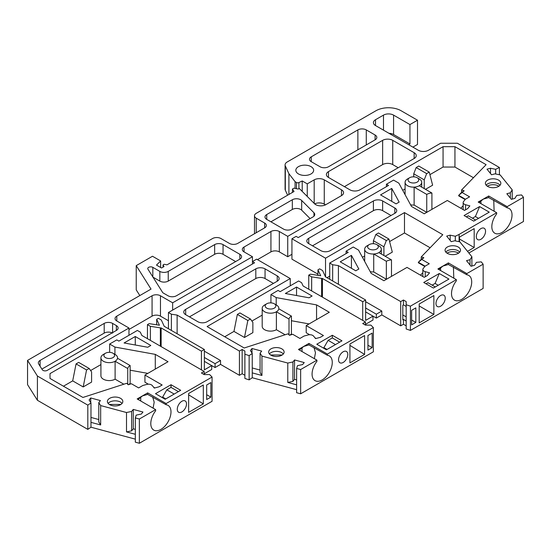 <?xml version="1.0" encoding="UTF-8"?>
<svg xmlns="http://www.w3.org/2000/svg" width="551" height="551" viewBox="0 0 551 551"><rect width="100%" height="100%" fill="white"/><g stroke="black" fill="none" stroke-linecap="round" stroke-linejoin="round"><path stroke-width="0.83" d="M365.43 324.381L372.993 320.021L372.993 316.136L376.347 318.079L381.809 314.924L400.708 325.841L403.442 324.264L406.17 325.841M300.646 393.793L373.351 351.82L373.351 327.57L327.418 354.086L327.418 355.278A14.278 8.244 -60 0 1 329.312 355.905A14.278 8.244 -60 0 1 329.312 372.393A14.278 8.244 -60 0 1 315.027 380.638A14.278 8.244 -60 0 1 316.921 361.346L316.921 360.147L300.646 369.542L300.646 393.793L296.617 392.705L296.617 368.461L300.646 369.542M204.152 373.847L211.708 369.487L211.708 365.602L215.069 367.545L220.531 364.39L239.43 375.307L239.43 351.056L242.158 349.479L244.892 351.056L244.892 378.454L249.142 379.873L252.255 377.738L296.617 389.681M239.43 375.307L242.158 373.73L244.892 375.307M139.369 443.259L212.073 401.286L212.073 377.036L166.14 403.552L166.14 404.751A14.278 8.244 -60 0 1 168.034 405.371A14.278 8.244 -60 0 1 168.034 421.859A14.278 8.244 -60 0 1 153.75 430.104A14.278 8.244 -60 0 1 155.644 410.812L155.644 409.613L139.369 419.008L139.369 443.259L135.339 442.171L135.339 417.927L139.369 419.008M87.809 429.381L87.809 405.13L37.413 376.03L27.55 360.388L27.55 384.632L37.413 400.281L87.809 429.381L90.977 427.204L135.339 439.147M27.55 360.388L151.029 289.096L136.235 265.63L136.235 289.881L139.823 295.57M314.662 203.863A7.129 4.112 180 0 1 324.27 204.111L325.524 204.834M412.892 147.131L417.506 144.458L417.506 120.214L401.128 110.758A17.818 10.29 180 0 0 375.927 110.758L287.174 161.994A7.129 4.112 0 0 0 285.087 164.907L285.087 189.158A7.129 4.112 0 0 0 285.328 190.219L287.636 195.192M468.867 253.026L523.45 221.509L523.45 197.265L507.175 206.659L507.175 207.851A14.278 8.244 -60 0 1 509.069 208.478A14.278 8.244 -60 0 1 509.069 224.966A14.278 8.244 -60 0 1 494.791 233.211A14.278 8.244 -60 0 1 496.678 213.912L496.678 212.72L459.086 234.423L459.086 241.682M410.426 330.407L483.131 288.435L483.131 264.191L466.855 273.585L466.855 274.777A14.278 8.244 -60 0 1 468.749 275.404A14.278 8.244 -60 0 1 468.749 291.892A14.278 8.244 -60 0 1 454.472 300.137A14.278 8.244 -60 0 1 456.359 280.838L456.359 279.646L410.426 306.163L410.426 330.407L406.17 328.988L406.17 301.59L403.442 300.013L400.708 301.59L338.41 265.616L338.41 284.288M344.43 186.651L382.649 164.584A7.129 4.112 180 0 1 392.732 164.584L398.187 167.738M362.703 320.379L362.703 301.707L365.637 300.013L365.637 320.379L372.993 316.136L365.637 311.894M373.351 327.57L370.892 325.111L365.43 325.111L365.43 321.956L303.126 285.99L301.59 282.677L298.649 280.976L280.17 291.644L278.069 290.432L270.934 294.558L270.934 302.878M364.59 335.538L364.59 354.417L349.919 362.889L349.919 344.01L364.59 335.538M367.951 350.085L367.951 335.538L372.152 333.114L372.152 347.66L367.951 350.085M343.17 362.455A6.536 3.774 -60 0 1 339.905 362.778A6.536 3.774 -60 0 1 339.905 355.23A6.536 3.774 -60 0 1 346.434 351.462A6.536 3.774 -60 0 1 347.44 356.697A6.536 3.774 -60 0 1 343.17 362.455M296.617 384.832L287.78 382.449L287.78 363.054L261.945 356.098L261.945 375.493L252.255 372.882L252.255 353.487L249.142 355.622L244.892 354.21M252.255 377.738L252.255 372.882M239.43 351.056L177.126 315.082L177.126 333.754M204.359 351.18L220.531 360.512L220.531 364.39M220.531 360.512L215.069 363.667L215.069 367.545M215.069 363.667L204.359 357.482M201.418 369.845L201.418 351.18L204.359 349.479L204.359 369.845L211.708 365.602L204.359 361.36M212.073 377.036L209.614 374.577L204.152 374.577L204.152 371.422L141.848 335.456L140.312 332.143L137.371 330.442L118.892 341.11L116.791 339.898L109.649 344.024L109.649 352.344M203.312 385.004L203.312 403.883L188.642 412.355L188.642 393.476L203.312 385.004M206.673 399.551L206.673 385.004L210.868 382.58L210.868 397.126L206.673 399.551M181.892 411.921A6.536 3.774 -60 0 1 178.627 412.244A6.536 3.774 -60 0 1 178.627 404.696A6.536 3.774 -60 0 1 185.157 400.928A6.536 3.774 -60 0 1 186.162 406.163A6.536 3.774 -60 0 1 181.892 411.921M90.977 427.204L90.977 402.953L89.104 399.992L90.736 397.974L100.427 400.577L98.794 402.602L100.661 405.564L100.661 424.959L90.977 422.355M135.339 434.298L126.503 431.915L126.503 412.52L100.661 405.564M37.413 376.03L37.413 400.281M160.63 267.49L160.63 260.947L152.489 256.243L136.235 265.63M341.489 195.626L341.489 189.806A7.129 4.112 180 0 1 343.576 192.712A7.129 4.112 180 0 1 341.489 195.626L325.827 204.669A7.129 4.112 180 0 1 314.614 203.815L299.276 188.476L298.229 189.076L293.917 188.173L292.464 189.014L294.027 191.5L256.229 213.327A5.937 3.43 0 0 0 254.493 215.751A5.937 3.43 0 0 0 256.229 218.175L264.632 223.024A5.937 3.43 180 0 1 266.367 225.449A5.937 3.43 180 0 1 264.632 227.873L237.75 243.39A5.937 3.43 180 0 1 229.354 243.39L220.951 238.542A5.937 3.43 0 0 0 212.548 238.542L166.981 264.852L164.212 264.273L163.034 264.948L163.034 267.132M341.489 189.806L324.27 179.86L324.27 204.111M298.904 188.69L298.904 182.56L302.224 180.955L307.258 183.862L314.187 179.86A7.129 4.112 180 0 1 324.27 179.86M295.081 188.414L295.081 181.678L288.903 173.668L288.903 194.462M288.903 173.668L285.328 165.975L285.328 190.219M417.506 120.214L409.951 124.574L409.951 143.976L408.69 144.699M499.406 174.757L499.406 167.497L457.406 143.246L440.607 143.246L428.43 150.278A7.129 4.112 180 0 1 418.347 150.278L375.507 125.545A7.129 4.112 180 0 1 373.42 122.639A7.129 4.112 180 0 1 375.507 119.725L383.489 115.118A7.129 4.112 180 0 1 393.572 115.118L409.951 124.574M512.21 199.104L512.21 189.833L500.156 174.915L495.025 173.84L491.526 174.777L487.008 169.185L490.507 168.241L490.507 173.517M459.506 241.772L459.506 237.088L474.184 228.617L474.184 247.502L467.517 251.346M480.927 228.603A6.536 3.774 -60 0 1 484.198 228.279A6.536 3.774 -60 0 1 484.198 235.821A6.536 3.774 -60 0 1 477.662 239.595A6.536 3.774 -60 0 1 476.663 234.361A6.536 3.774 -60 0 1 480.927 228.603M471.89 266.03L471.89 256.759L459.837 241.841L454.706 240.766L451.207 241.703L446.689 236.11L450.188 235.167L450.188 240.443M419.187 322.893L419.187 304.014L433.864 295.543L433.864 314.428L419.187 322.893M415.826 307.892L415.826 322.445L411.631 324.87L411.631 310.316L415.826 307.892M440.607 295.529A6.536 3.774 -60 0 1 443.879 295.205A6.536 3.774 -60 0 1 443.879 302.747A6.536 3.774 -60 0 1 437.342 306.521A6.536 3.774 -60 0 1 436.344 301.287A6.536 3.774 -60 0 1 440.607 295.529M403.442 324.264L403.442 319.415L406.17 320.985M365.637 301.714L381.809 311.046L381.809 314.924M400.708 325.841L400.708 301.59M381.809 311.046L376.347 314.201L376.347 318.079M376.347 314.201L365.637 308.016M357.868 149.796L357.868 129.912L311.253 156.828L311.253 161.677A5.937 3.43 180 0 1 309.51 159.253A5.937 3.43 180 0 1 311.253 156.828M375.086 139.851L375.086 135.002A5.937 3.43 180 0 1 376.829 137.426A5.937 3.43 180 0 1 375.086 139.851L328.472 166.767A5.937 3.43 180 0 1 320.069 166.767L311.253 161.677M375.086 135.002L366.27 129.912L366.27 144.947M311.039 166.65A8.912 5.145 180 0 1 313.65 170.287A8.912 5.145 180 0 1 304.737 175.432A8.912 5.145 180 0 1 295.832 170.287A8.912 5.145 180 0 1 301.328 165.534A8.912 5.145 180 0 1 311.039 166.65M382.649 164.584L382.649 140.34A7.129 4.112 180 0 1 392.732 140.34L392.732 164.584M382.649 140.34L328.472 171.616L328.472 177.436A7.129 4.112 180 0 1 326.385 174.529A7.129 4.112 180 0 1 328.472 171.616M414.152 158.523L414.152 152.703A7.129 4.112 180 0 1 416.239 155.616A7.129 4.112 180 0 1 414.152 158.523L359.968 189.806A7.129 4.112 180 0 1 349.892 189.806L328.472 177.436M414.152 152.703L392.732 140.34M362.703 301.707L322.418 278.455A2.969 1.715 0 0 1 321.619 278.393L311.673 276.857L308.732 275.156L310.427 274.178L320.71 275.769L317.955 269.832L319.649 268.854L322.59 270.548L325.255 276.292A2.969 1.715 0 0 1 325.359 276.74L325.359 276.74A2.969 1.715 0 0 0 325.359 276.74L365.637 300.013M322.418 278.455L322.418 297.127M316.921 360.147L298.442 349.479L308.939 343.418L327.418 354.086M365.43 325.111L362.703 323.533L365.43 321.956M290.253 285.824L290.253 278.551L207.093 326.564L244.203 347.991L288.008 333.816L289.461 335.311L292.677 334.271L299.909 338.445L304.111 336.02L308.057 334.96A4.16 2.404 180 0 1 313.588 336.117L315.592 338.603L320.317 337.336L323.43 335.538L306.211 325.593L329.312 312.259L316.563 304.896L276.209 297.602L270.934 294.558M290.253 278.551L256.649 259.156L252.448 261.58L252.448 256.732L244.052 251.883A5.937 3.43 180 0 1 242.309 249.458A5.937 3.43 180 0 1 244.052 247.027L270.934 231.51A5.937 3.43 180 0 1 279.329 231.51L287.732 236.358L443.066 146.676L454.947 146.676L486.12 164.673L461.573 189.964L464.162 190.804L458.687 195.357L458.687 195.846L465.134 199.579M177.126 315.082L171.389 314.201L168.454 312.5L254.548 262.793L252.448 261.58L252.448 264.005M252.255 353.487L250.388 350.526L252.014 348.507L261.704 351.111L260.072 353.136L261.945 356.098M287.78 363.054L292.912 361.973L294.544 359.955L304.235 362.565L302.602 364.583L297.471 365.657L296.617 368.461M281.85 348.873A7.721 4.456 180 0 1 284.109 352.027A7.721 4.456 180 0 1 276.388 356.483A7.721 4.456 180 0 1 268.668 352.027A7.721 4.456 180 0 1 273.434 347.908A7.721 4.456 180 0 1 281.85 348.873M185.673 314.683A6.536 3.774 180 0 1 183.758 312.018A6.536 3.774 180 0 1 185.673 309.345L255.809 268.854A6.536 3.774 180 0 1 265.052 268.854L277.229 275.886A6.536 3.774 180 0 1 279.143 278.551A6.536 3.774 180 0 1 277.229 281.224L207.093 321.715A6.536 3.774 180 0 1 197.85 321.715L185.673 314.683L185.673 309.345M296.548 287.043L312.093 296.011L309.015 297.788L285.349 293.504L296.548 287.043L296.548 295.529M326.433 349.802L316.777 344.23L332.315 335.256L341.978 340.835L326.433 349.802M314.359 358.673L315.468 352.743L313.98 347.529M308.939 343.418L308.939 344.926L327.418 355.278M364.59 354.417L349.919 345.353M316.563 304.896L316.563 319.621M372.152 347.66L367.951 345.236M306.211 325.593L306.211 332.749L309.648 334.732M314.931 337.784L316.109 338.466M287.78 382.449L292.912 381.375L294.544 379.35L296.617 379.908M260.072 370.072L252.255 367.965M261.945 375.493L260.072 372.531L260.072 353.136M292.912 381.375L292.912 361.973M171.389 314.201L171.375 330.435M242.158 373.73L242.158 349.479M164.081 326.22L164.081 326.206A2.969 1.715 0 0 1 164.081 326.22L204.359 349.479M201.418 351.18L161.14 327.921L161.14 346.593M204.152 371.422L201.418 372.999L204.152 374.577M155.644 409.613L137.165 398.945L147.661 392.884L166.14 403.552M50.01 378.454L50.01 373.606L50.01 378.454L82.925 397.457L126.73 383.282L128.183 384.777L131.4 383.737L138.632 387.911L142.833 385.486L146.78 384.426A4.16 2.404 180 0 1 152.303 385.583L154.314 388.069L159.039 386.802L162.152 385.004L144.934 375.059L168.034 361.725L155.286 354.369L114.925 347.068L109.649 344.024M50.01 373.606L128.968 328.017L116.791 320.985A5.937 3.43 180 0 1 115.049 318.561A5.937 3.43 180 0 1 116.791 316.136L152.069 295.77A5.937 3.43 180 0 1 160.472 295.77L172.649 302.802L252.448 256.732M423.843 257.73L418.367 262.283L421.253 259.314L423.843 257.73L421.253 256.89L442.784 234.705L404.489 212.596L325.531 258.185L291.934 238.783L296.128 236.358L298.229 237.571L388.531 185.439L386.43 184.227L393.572 180.108L398.848 183.152L411.48 206.453L424.229 213.809L447.329 200.474L464.548 210.413L467.661 208.615L469.865 205.888L465.561 204.731A4.16 2.404 180 0 1 463.157 202.554A4.16 2.404 180 0 1 463.549 201.542L465.388 199.262L469.59 196.838L462.358 192.664M338.41 265.616L332.673 264.735L329.732 263.034L348.211 252.365L346.111 251.153L353.253 247.027L358.529 250.078L371.16 273.379L383.909 280.735L407.01 267.4L424.229 277.339L427.342 275.541L429.546 272.814L425.241 271.657A4.16 2.404 180 0 1 422.837 269.48A4.16 2.404 180 0 1 423.23 268.468L425.069 266.188L429.27 263.764L422.038 259.59M406.17 304.744L410.426 306.163M456.359 279.646L437.88 268.978L448.376 262.91L466.855 273.585M483.131 264.191L481.25 261.863L476.408 262.352L474.542 265.313L471.036 266.257L466.518 260.664L470.017 259.721L471.89 256.759M459.086 234.423L455.319 236.248L450.188 235.167M496.678 212.72L478.199 202.052L488.696 195.991L507.175 206.659M523.45 197.265L521.57 194.937L516.728 195.426L514.861 198.388L511.362 199.331L506.837 193.738L510.343 192.795L512.21 189.833M499.406 167.497L495.638 169.322L490.507 168.241M285.087 164.907A7.129 4.112 0 0 0 285.328 165.975M295.081 181.678L296.5 182.498A1.784 1.026 180 0 0 298.904 182.56M160.63 260.947L156.484 265.093L161.519 268.006L164.04 266.553L163.034 264.948M87.809 405.13L90.977 402.953M126.503 412.52L131.634 411.439L133.266 409.421L142.957 412.031L141.325 414.049L136.193 415.13L135.339 417.927M120.573 398.339A7.721 4.456 180 0 1 122.832 401.493A7.721 4.456 180 0 1 115.111 405.949A7.721 4.456 180 0 1 107.39 401.493A7.721 4.456 180 0 1 112.156 397.374A7.721 4.456 180 0 1 120.573 398.339M135.27 336.509L150.809 345.477L147.737 347.254L124.071 342.97L135.27 336.509L135.27 344.995M165.155 399.268L155.499 393.696L171.037 384.722L180.7 390.301L165.155 399.268M266.732 219.388A5.937 3.43 180 0 1 264.99 216.963A5.937 3.43 180 0 1 266.732 214.539L292.326 199.758A5.937 3.43 180 0 1 301.673 200.468L313.967 212.769A5.937 3.43 180 0 1 314.766 214.484A5.937 3.43 180 0 1 313.023 216.908L291.934 229.085A5.937 3.43 180 0 1 283.531 229.085L266.732 219.388L266.732 214.539M168.241 271.402L168.241 281.1L214.649 254.307L214.649 244.603L168.241 271.402A5.937 3.43 180 0 1 159.838 271.402L152.827 267.345L152.827 277.05M214.649 244.603A5.937 3.43 180 0 1 223.052 244.603L239.85 254.307A5.937 3.43 180 0 1 241.593 256.732A5.937 3.43 180 0 1 239.85 259.156L176.43 295.77A5.937 3.43 180 0 1 168.034 295.77L162.821 292.76L147.937 269.15A2.969 1.715 180 0 1 147.758 268.564A2.969 1.715 180 0 1 149.59 266.98A2.969 1.715 180 0 1 152.827 267.345M116.371 330.442L116.371 325.593A5.937 3.43 180 0 1 118.114 328.017A5.937 3.43 180 0 1 116.371 330.442L47.2 370.382A2.969 1.715 180 0 1 42.303 369.755L38.694 364.025A5.937 3.43 180 0 1 38.336 362.854A5.937 3.43 180 0 1 40.078 360.43L104.194 323.409A5.937 3.43 180 0 1 112.59 323.409L112.59 333.114M116.371 325.593L112.59 323.409M357.868 129.912A5.937 3.43 180 0 1 366.27 129.912M479.604 206.577L489.26 212.149L473.722 221.123L464.059 215.544L479.604 206.577L475.403 216.515L478.55 218.334M439.285 273.503L448.941 279.075L433.403 288.049L423.74 282.47L439.285 273.503L435.083 283.441L438.231 285.26M308.732 243.638A6.536 3.774 180 0 1 306.817 240.966A6.536 3.774 180 0 1 308.732 238.301L373.413 200.957A6.536 3.774 180 0 1 382.649 200.957L394.826 207.989A6.536 3.774 180 0 1 396.741 210.661A6.536 3.774 180 0 1 394.826 213.327L330.152 250.671A6.536 3.774 180 0 1 320.909 250.671L308.732 243.638L308.732 238.301M340.229 261.821L351.428 255.354L358.839 269.019L355.767 270.796L340.229 261.821M391.747 188.428L399.158 202.093L396.086 203.87L380.548 194.896L391.747 188.428L391.747 201.363M458.246 247.027A7.721 4.456 180 0 1 460.512 250.182A7.721 4.456 180 0 1 452.791 254.638A7.721 4.456 180 0 1 445.07 250.182A7.721 4.456 180 0 1 449.836 246.063A7.721 4.456 180 0 1 458.246 247.027M498.565 180.108A7.721 4.456 180 0 1 500.831 183.256A7.721 4.456 180 0 1 493.111 187.719A7.721 4.456 180 0 1 485.39 183.256A7.721 4.456 180 0 1 490.156 179.137A7.721 4.456 180 0 1 498.565 180.108M153.082 408.139L154.19 402.209L152.703 396.995M147.661 392.884L147.661 394.392L166.14 404.751M203.312 403.883L188.642 394.819M155.286 354.369L155.286 369.08M210.868 397.126L206.673 394.702M144.934 375.059L144.934 382.215L148.371 384.199M153.653 387.25L154.831 387.932M98.794 419.538L90.977 417.431M100.661 424.959L98.794 421.997L98.794 402.602M126.503 431.915L131.634 430.841L131.634 411.439M135.339 429.381L133.266 428.816L131.634 430.841M292.464 189.014L292.464 192.409M307.258 183.862L307.258 196.459M409.951 143.976L393.572 134.52A7.129 4.112 0 0 0 388.978 133.321M495.638 169.322L495.638 173.964M510.343 192.795L510.343 198.071M455.319 236.248L455.319 240.89M494.116 211.24L493.744 200.096M488.696 195.991L488.696 197.582L507.175 207.851M474.184 247.502L459.506 239.031M470.017 259.721L470.017 264.997M453.797 278.165L453.425 267.021M448.376 262.91L448.376 264.501L466.855 274.777M433.864 314.428L419.187 305.957M402.809 314.924L406.17 316.866M411.631 320.021L415.826 322.445M332.673 264.735L332.652 280.969M403.442 319.415L402.809 319.773L402.809 305.226L403.442 304.861L403.442 300.013M294.544 359.955L294.544 379.35M252.014 348.507L252.014 353.115M164.081 326.206A2.969 1.715 0 0 0 163.978 325.758L161.312 320.021L158.371 318.32L156.677 319.298L156.677 324.808M168.454 312.5L168.454 328.747M224.732 336.751L233.968 331.413L237.343 314.435L239.947 312.934L250.443 318.995L252.868 322.445L252.868 332.625L244.472 337.474L233.968 331.413M251.903 321.061L262.193 315.117M291.417 320.723L309.111 323.919M276.209 297.602L276.209 304.875M308.732 275.156L308.732 289.22M308.939 344.926L303.766 346.427L299.372 350.016M283.379 353.921L281.85 352.668A7.721 4.456 0 0 0 269.405 353.921M189.454 316.866L255.809 278.551L255.809 268.854M265.052 268.854L265.052 278.551L273.448 283.4M265.052 278.551A6.536 3.774 0 0 0 255.809 278.551M327.067 349.444L323.919 347.619L328.114 340.346L332.315 337.921L332.315 335.256M323.919 347.619L323.285 347.984M332.315 337.921L339.664 342.164M302.01 347.619L302.01 351.538M100.916 364.583L90.619 370.527M83.194 386.94L86.562 369.962L89.166 368.461L91.59 371.911L91.59 382.091L83.194 386.94L72.691 380.879L63.455 386.217M147.833 373.385L130.139 370.189M430.117 247.764L404.489 232.97L389.591 241.565M383.909 255.519L383.909 246.786L386.334 240.539L388.937 239.038L392.312 252.124L385.17 256.243M364.672 255.953L362.42 257.255M329.732 276.127L326.998 277.704M317.955 274.178L291.934 259.156L291.934 238.783M473.454 177.725L454.947 167.043L443.066 167.043L429.911 174.646M424.229 188.594L424.229 179.86L426.653 173.613L429.257 172.112L432.631 185.198L425.489 189.317M405.081 188.979L402.74 190.329M291.934 254.307L287.732 256.732L279.329 251.883A5.937 3.43 0 0 0 270.934 251.883L257.489 259.638M168.454 320.744L160.472 316.136A5.937 3.43 0 0 0 152.069 316.136L128.968 329.477M387.477 278.682A8.313 4.801 0 0 0 386.341 279.226L373.716 271.939A8.313 4.801 180 0 1 370.244 271.691M405.081 194.655L405.081 182.34A8.313 4.801 180 0 0 410.557 186.851A8.313 4.801 0 0 0 414.125 187.12L426.75 194.413L426.75 212.355L414.125 205.068A8.313 4.801 180 0 1 410.591 204.8M123.837 384.219L115.111 379.184A8.313 4.801 180 0 1 106.047 380.224A8.313 4.801 180 0 1 100.916 375.789L100.916 357.847A8.313 4.801 180 0 1 103.354 354.451L105.455 353.239A5.345 3.086 180 0 1 113.01 353.239L113.01 353.239A5.345 3.086 180 0 1 113.01 357.606A5.345 3.086 180 0 1 105.455 357.606A5.345 3.086 180 0 1 105.455 353.239M127.736 384.322L127.736 368.529A8.313 4.801 180 0 1 130.139 365.554L130.139 383.496A8.313 4.801 0 0 0 128.7 384.612M285.115 334.753L276.388 329.718A8.313 4.801 180 0 1 267.331 330.758A8.313 4.801 180 0 1 262.193 326.323L262.193 308.381A8.313 4.801 180 0 1 264.632 304.985L266.732 303.773A5.345 3.086 180 0 1 274.288 303.773L274.288 303.773A5.345 3.086 180 0 1 274.288 308.133A5.345 3.086 180 0 1 266.732 308.133A5.345 3.086 180 0 1 266.732 303.773M289.013 334.856L289.013 319.063A8.313 4.801 180 0 1 291.417 316.088L291.417 334.03A8.313 4.801 0 0 0 289.978 335.146M156.677 319.298L159.432 325.235L149.149 323.644L147.454 324.622L150.389 326.323L160.341 327.859A2.969 1.715 0 0 0 161.14 327.921M133.266 409.421L133.266 428.816M90.736 397.974L90.736 402.581M479.088 202.568L483.379 199.083L488.696 197.582M438.768 269.487L443.059 266.009L448.376 264.501M403.442 304.861L406.17 306.439M329.732 263.034L329.732 279.281M317.955 269.832L317.955 275.342M421.253 256.89L421.253 259.314M425.117 266.161L418.367 262.283L418.367 262.772L424.814 266.505M422.837 272.717L420.461 275.163M404.489 212.596L404.489 232.97M373.413 243.714L373.413 240.725L375.837 234.478L378.441 232.97L388.937 239.038M325.531 258.185L325.531 276.857M464.162 190.804L461.573 192.389L458.687 195.357L465.437 199.235M461.573 189.964L461.573 192.389M463.157 205.792L460.781 208.237M454.947 146.676L454.947 167.043M443.066 146.676L443.066 167.043M413.732 176.837L413.732 173.799L416.157 167.552L418.76 166.051L429.257 172.112M287.732 236.358L287.732 256.732M172.649 302.802L172.649 310.075M128.968 335.297L128.968 328.017M72.691 380.879L76.066 363.901L78.669 362.4L89.166 368.461M114.925 347.068L114.925 354.341M147.454 324.622L147.454 338.686M147.661 394.392L142.489 395.893L138.094 399.482M122.095 403.394L120.573 402.134A7.721 4.456 0 0 0 108.127 403.387M165.789 398.91L162.635 397.092L166.836 389.812L171.037 387.387L171.037 384.722M162.635 397.092L162.008 397.45M171.037 387.387L178.386 391.63M270.934 221.812L292.326 209.463L292.326 199.758M301.673 200.468L301.673 210.172L310.096 218.595M223.052 244.603L223.052 254.307L235.649 261.58M41.883 369.087L104.194 333.114L104.194 323.409M475.609 220.035L468.26 215.785L466.373 216.88M472.462 218.217L475.403 216.515M435.29 286.954L427.941 282.711L426.054 283.806M432.142 285.136L435.083 283.441M312.513 245.815L373.413 210.661L373.413 200.957M382.649 200.957L382.649 210.661L391.052 215.51M382.649 210.661A6.536 3.774 0 0 0 373.413 210.661M351.428 255.354L351.428 268.289M459.775 252.082L458.246 250.822A7.721 4.456 0 0 0 445.8 252.076M500.094 185.157L498.565 183.896A7.721 4.456 0 0 0 487.649 183.896A7.721 4.456 0 0 0 486.12 185.157M140.732 397.085L140.732 401.004M302.224 180.955L302.224 191.417M480.927 203.629L480.927 200.826M440.607 270.548L440.607 267.752M311.673 276.857L311.659 290.914M237.343 314.435L247.84 320.496L244.472 337.474M282.174 354.982L270.603 354.982M328.114 340.346L335.469 344.589M424.229 179.86L413.732 173.799M383.909 246.786L373.413 240.725M247.84 320.496L250.443 318.995M86.562 369.962L76.066 363.901M386.341 279.226L386.341 261.284L373.716 253.997A8.313 4.801 180 0 1 364.672 249.21A8.313 4.801 180 0 1 367.111 245.815L369.211 244.603A5.345 3.086 180 0 1 376.767 244.603L376.767 244.603A5.345 3.086 180 0 1 376.767 248.969A5.345 3.086 180 0 1 369.211 248.969A5.345 3.086 180 0 1 369.211 244.603M378.868 245.815L376.767 244.603L378.868 245.815A8.313 4.801 180 0 1 381.306 249.21A8.313 4.801 180 0 1 378.868 252.606L391.492 259.9L391.492 276.361M378.868 252.606A8.313 4.801 0 0 1 373.716 253.997L373.716 271.939M417.183 177.732A5.345 3.086 180 0 1 417.906 181.575A5.345 3.086 180 0 1 411.569 182.815A5.345 3.086 180 0 1 409.62 177.732A5.345 3.086 180 0 1 415.227 177.016A5.345 3.086 180 0 1 417.183 177.732L419.283 178.944A8.313 4.801 180 0 1 421.715 182.34A8.313 4.801 180 0 1 419.277 185.735L431.908 193.022L431.908 209.38M419.277 185.735A8.313 4.801 0 0 1 414.125 187.12L414.125 205.068M405.081 182.34A8.313 4.801 180 0 1 407.52 178.944L409.62 177.732M115.111 379.184L115.111 361.242A8.313 4.801 180 0 1 106.047 362.282A8.313 4.801 180 0 1 100.916 357.847M115.111 354.451L113.01 353.239L115.111 354.451A8.313 4.801 180 0 1 117.549 357.847A8.313 4.801 180 0 1 117.515 358.26L130.139 365.554M127.736 368.529L115.111 361.242A8.313 4.801 0 0 0 117.515 358.26M276.388 329.718L276.388 311.776A8.313 4.801 180 0 1 267.331 312.816A8.313 4.801 180 0 1 262.193 308.381M276.388 304.985L274.288 303.773L276.388 304.985A8.313 4.801 180 0 1 278.827 308.381A8.313 4.801 180 0 1 278.792 308.794L291.417 316.088M289.013 319.063L276.388 311.776A8.313 4.801 0 0 0 278.792 308.794M150.389 326.323L150.382 340.38M346.111 251.153L346.111 253.577M386.43 184.227L386.43 186.651M120.896 404.448L109.325 404.448M166.836 389.812L174.185 394.055M301.673 210.172A5.937 3.43 0 0 0 292.326 209.463M223.052 254.307A5.937 3.43 0 0 0 214.649 254.307M168.241 281.1A5.937 3.43 180 0 1 159.838 281.1L152.964 277.132M112.149 332.88A5.937 3.43 0 0 0 104.194 333.114M458.57 253.136A7.721 4.456 0 0 0 458.246 252.937A7.721 4.456 0 0 0 447.006 253.136M498.889 186.21A7.721 4.456 0 0 0 498.565 186.011A7.721 4.456 0 0 0 487.649 186.011A7.721 4.456 0 0 0 487.325 186.21M426.653 173.613L416.157 167.552M386.334 240.539L375.837 234.478M386.341 261.284A8.313 4.801 180 0 1 391.492 259.9M426.75 194.413A8.313 4.801 180 0 1 431.908 193.022M249.142 379.873L249.142 355.622M314.187 203.388L314.187 179.86M256.229 232.722L256.229 218.175M296.5 188.711L296.5 182.498M393.572 115.118L393.572 134.52M375.507 119.725L375.507 125.545M321.619 278.393L321.619 296.665M277.229 281.224L277.229 275.886M160.341 327.859L160.341 346.131M264.632 227.873L264.632 223.024M383.489 130.153L383.489 115.118M279.329 231.51L279.329 251.883M270.934 251.883L270.934 231.51M244.052 247.027L244.052 251.883M160.472 295.77L160.472 316.136M152.069 316.136L152.069 295.77M116.791 316.136L116.791 320.985M313.967 216.199L313.967 212.769M239.85 259.156L239.85 254.307M40.078 360.43L40.078 366.215M394.826 213.327L394.826 207.989M159.838 271.402L159.838 281.1M465.561 209.835L465.561 204.731M425.241 276.76L425.241 271.657M254.493 233.727L254.493 215.751M381.306 254.011L381.306 249.21M364.672 261.415L364.672 249.21M421.715 187.14L421.715 182.34M117.549 357.847L117.549 358.281M278.827 308.381L278.827 308.815M463.157 209.614L463.157 202.554M422.837 276.54L422.837 269.48"/></g></svg>
